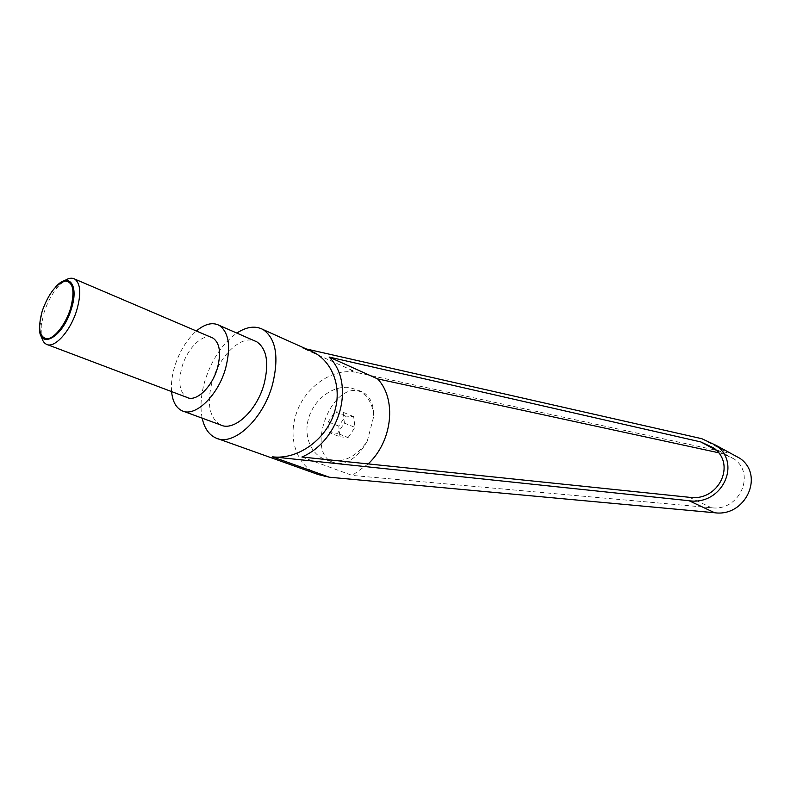 <?xml version="1.0" encoding="UTF-8"?>
<svg xmlns="http://www.w3.org/2000/svg" width="791" height="791" viewBox="0 0 791 791"><rect width="100%" height="100%" fill="white"/><g stroke="black" fill="none" stroke-linecap="round" stroke-linejoin="round"><path stroke-width="0.59" stroke-dasharray="3.96 2.97" d="M63.458 281.467L58.059 286.589C52.166 293.51 47.539 302.053 44.158 312.218L41.251 325.121L41.221 335.166M39.55 325.793L42.437 310.754C45.463 301.678 49.596 294.044 54.846 287.865L55.627 286.995M211.276 337.342C201.735 333.931 187.002 349.118 181.96 367.024C177.935 382.518 179.616 392.643 187.002 397.418M202.17 418.162C200.004 407.246 200.874 394.996 204.75 381.43C211.533 359.776 222.222 343.66 236.825 333.08M318.447 474.62C298.108 466.819 288.31 441.121 295.261 417.084C302.577 388.49 332.24 366.708 357.255 372.64L730.864 453.411M322.629 475.421L325.328 476.587M171.578 391.585C170.965 383.991 171.963 375.745 174.574 366.856C179.32 351.718 186.577 339.754 196.366 330.984M220.551 424.915C209.407 418.014 206.609 403.618 212.146 381.717C219.028 356.692 240.108 335.602 254.237 340.703M344.401 423.116L343.116 412.279L335.018 411.745L328.216 421.88L329.402 432.647L337.48 433.359L344.401 423.116L354.991 427.387L353.646 416.62L345.529 416.056L338.756 426.092L339.992 436.81L329.402 432.647M367.261 441.141C358.56 456.456 348.495 463.882 337.045 463.407L332.704 462.241C306.809 452.6 328.572 387.639 356.444 390.507L363.198 392.346C370.168 396.459 373.708 404.409 373.807 416.175L367.261 441.141C357.255 455.942 344.817 462.488 329.936 460.777L324.201 459.096C309.419 452.936 303.022 433.389 309.41 415.779C315.649 398.12 333.495 385.365 349.523 387.501L358.382 390.26C367.686 395.391 372.818 404.033 373.807 416.175M301.895 457.02L352.213 475.431L711.485 507.753C739.021 511.609 756.295 474.313 734.167 458.998L722.45 453.579L718.406 452.709M368.181 463.912L352.213 475.431M306.305 348.96L302.459 348.089L357.255 372.64M308.065 349.751L302.459 348.089M350.986 370.435L353.33 371.889M338.756 426.092L328.216 421.88M339.992 436.81L348.099 437.542L337.48 433.359M348.099 437.542L354.991 427.387M345.529 416.056L335.018 411.745M353.646 416.62L343.116 412.279M716.122 450.178L722.45 453.579M689.445 497.312L711.485 507.753M701.844 438.708L726.84 452.284M54.846 287.865L58.059 286.589M217.851 438.698L215.943 438.016M183.561 411.32L181.989 410.747M324.201 459.096L332.704 462.241M734.167 458.998L713.324 447.746M358.382 390.26L363.198 392.346M46.353 344.253L47.401 344.649M39.837 322.273L41.251 325.121"/><path stroke-width="1.19" d="M41.221 335.166C41.943 339.843 43.653 342.869 46.353 344.253C54.282 348.92 70.32 331.399 76.658 310.507C81.315 294.133 80.692 283.662 74.779 279.085C71.674 277.404 67.897 278.195 63.458 281.467M55.627 286.995C68.886 271.669 79.337 285.047 71.249 309.172C62.331 338.983 37.592 350.907 39.55 325.793M47.401 344.649L187.002 397.418C196.109 402.382 212.235 387.036 217.495 367.845C221.272 352.766 219.75 342.839 212.908 338.044L211.276 337.342M42.378 310.556C37.652 327.603 39.125 337.025 46.788 338.825C54.164 338.894 65.406 324.834 70.389 309.014C75.046 291.335 73.355 282.021 65.317 281.062C56.329 283.682 48.676 293.51 42.378 310.556M236.825 333.08C246.673 326.614 255.473 325.467 263.225 329.629C275.98 338.726 279.114 356.889 272.628 384.11C263.373 419.26 233.335 446.816 215.943 438.016C208.962 434.852 204.375 428.228 202.17 418.162M730.864 453.411L740.129 458.454C764.719 475.658 745.349 517.126 714.639 512.746L329.353 477.22L318.447 474.62L217.851 438.698M740.129 458.454L715.993 445.323C742.166 463.477 721.738 505.736 689.05 500.723L272.331 456.803C298.296 460.214 328.018 438.333 335.107 409.837C341.732 386.176 332.131 361.744 313.454 352.173L308.065 349.751M322.847 475.46L325.328 476.587L322.619 475.44M196.366 330.984C204.928 323.845 212.552 321.977 219.226 325.378C228.896 332.289 231.041 346.498 225.682 368.033C218.148 395.648 195.021 417.638 181.989 410.747C176.017 407.82 172.547 401.433 171.578 391.585M254.237 340.703L256.798 341.821C266.745 348.782 269.197 362.772 264.145 383.773C257.026 410.707 233.938 431.886 220.551 424.915L183.561 411.32M700.875 441.951L713.324 447.746C736.846 463.892 718.712 501.751 689.445 497.312L301.895 457.02C340.614 440.627 355.643 383.141 329.105 357.038L700.875 441.951L716.122 450.178M718.406 452.709L377.604 378.879C396.825 399.04 392.652 441.012 368.181 463.912M329.105 357.038L377.604 378.879M715.993 445.323L701.844 438.708L306.305 348.96M272.331 456.803L329.353 477.22M689.05 500.723L714.639 512.746M74.779 279.085L212.908 338.044M256.798 341.821L219.226 325.378M313.454 352.173L263.225 329.629"/></g></svg>
